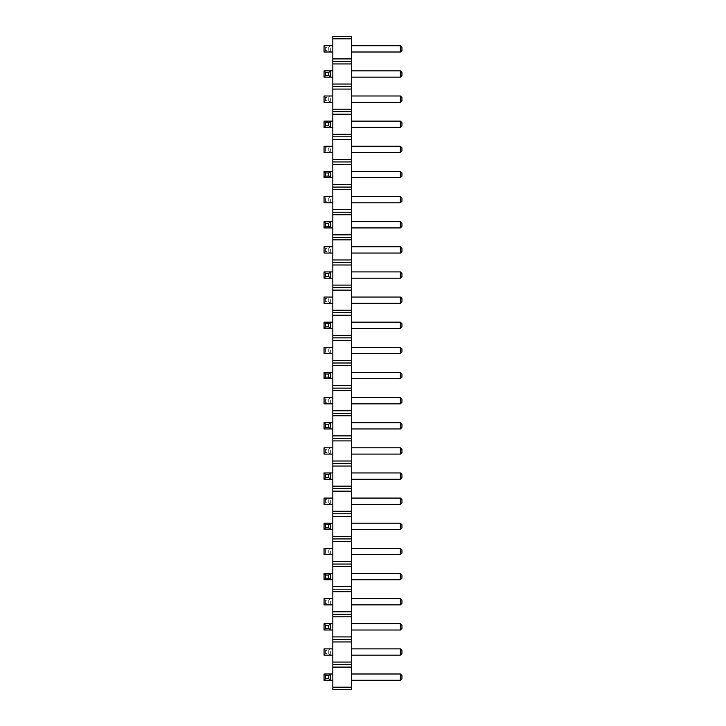 <?xml version="1.0" encoding="UTF-8"?>
<svg xmlns="http://www.w3.org/2000/svg" width="726" height="726" viewBox="0 0 726 726"><rect width="100%" height="100%" fill="white"/><g stroke="black" fill="none" stroke-linecap="round" stroke-linejoin="round"><path stroke-width="0.54" stroke-dasharray="3.63 2.72" d="M332.844 687.186L332.844 664.571L351.693 664.571L351.693 689.7L332.844 689.7L332.844 687.186L351.693 687.186M332.844 664.571L332.844 36.3L351.693 36.3L351.693 664.571M332.844 77.138L332.844 70.858L324.05 70.858L324.05 77.138L332.844 77.138L332.844 70.858M332.844 45.72L332.844 52.009L332.844 45.72L330.33 45.72L328.76 47.299L325.62 47.299L324.05 45.72L330.33 45.72L330.33 52.009L332.844 52.009M332.844 127.395L332.844 121.115L324.05 121.115L324.05 127.395L332.844 127.395L332.844 121.115M332.844 95.986L332.844 102.266L332.844 95.986L330.33 95.986L328.76 97.556L325.62 97.556L324.05 95.986L330.33 95.986L330.33 102.266L332.844 102.266M332.844 246.767L332.844 253.056L332.844 246.767L330.33 246.767L328.76 248.337L325.62 248.337L324.05 246.767L330.33 246.767L330.33 253.056L332.844 253.056M332.844 227.919L332.844 221.639L324.05 221.639L324.05 227.919L332.844 227.919L332.844 221.639M332.844 177.661L332.844 171.381L324.05 171.381L324.05 177.661L332.844 177.661L332.844 171.381M332.844 196.51L332.844 202.79L332.844 196.51L330.33 196.51L328.76 198.08L325.62 198.08L324.05 196.51L330.33 196.51L330.33 202.79L332.844 202.79M332.844 146.244L332.844 152.533L332.844 146.244L330.33 146.244L328.76 147.814L325.62 147.814L324.05 146.244L330.33 146.244L330.33 152.533L332.844 152.533M332.844 297.034L332.844 303.314L332.844 297.034L330.33 297.034L328.76 298.604L325.62 298.604L324.05 297.034L330.33 297.034L330.33 303.314L332.844 303.314M332.844 278.185L332.844 271.905L324.05 271.905L324.05 278.185L332.844 278.185L332.844 271.905M332.844 579.756L332.844 573.467L324.05 573.467L324.05 579.756L332.844 579.756L332.844 573.467M332.844 548.339L332.844 554.619L332.844 548.339L330.33 548.339L328.76 549.909L325.62 549.909L324.05 548.339L330.33 548.339L330.33 554.619L332.844 554.619M332.844 498.081L332.844 504.361L332.844 498.081L330.33 498.081L328.76 499.651L325.62 499.651L324.05 498.081L330.33 498.081L330.33 504.361L332.844 504.361M332.844 529.49L332.844 523.21L324.05 523.21L324.05 529.49L332.844 529.49L332.844 523.21M332.844 479.233L332.844 472.944L324.05 472.944L324.05 479.233L332.844 479.233L332.844 472.944M332.844 347.291L332.844 353.58L332.844 347.291L330.33 347.291L328.76 348.861L325.62 348.861L324.05 347.291L330.33 347.291L330.33 353.58L332.844 353.58M332.844 378.709L332.844 372.42L324.05 372.42L324.05 378.709L332.844 378.709L332.844 372.42M332.844 397.558L332.844 403.837L332.844 397.558L330.33 397.558L328.76 399.128L325.62 399.128L324.05 397.558L330.33 397.558L330.33 403.837L332.844 403.837M332.844 447.815L332.844 454.095L332.844 447.815L330.33 447.815L328.76 449.385L325.62 449.385L324.05 447.815L330.33 447.815L330.33 454.095L332.844 454.095M332.844 428.966L332.844 422.686L324.05 422.686L324.05 428.966L332.844 428.966L332.844 422.686M332.844 328.442L332.844 322.162L324.05 322.162L324.05 328.442L332.844 328.442L332.844 322.162M332.844 630.014L332.844 623.734L324.05 623.734L324.05 630.014L332.844 630.014L332.844 623.734M332.844 598.605L332.844 604.885L332.844 598.605L330.33 598.605L328.76 600.175L325.62 600.175L324.05 598.605L330.33 598.605L330.33 604.885L332.844 604.885M332.844 648.862L332.844 655.142L332.844 648.862L330.33 648.862L328.76 650.432L325.62 650.432L324.05 648.862L330.33 648.862L330.33 655.142L332.844 655.142M332.844 680.28L332.844 673.991L324.05 673.991L324.05 680.28L332.844 680.28L332.844 673.991M351.693 77.138L351.693 70.858L351.693 77.138L400.38 77.138L401.95 75.568L401.95 72.428L400.38 70.858L351.693 70.858M351.693 95.986L351.693 102.266L351.693 95.986L400.38 95.986L401.95 97.556L401.95 100.696L400.38 102.266L400.38 95.986M351.693 146.244L351.693 152.533L351.693 146.244L400.38 146.244L401.95 147.814L401.95 150.963L400.38 152.533L400.38 146.244M351.693 127.395L351.693 121.115L351.693 127.395L400.38 127.395L401.95 125.825L401.95 122.685L400.38 121.115L351.693 121.115M351.693 278.185L351.693 271.905L351.693 278.185L400.38 278.185L401.95 276.615L401.95 273.475L400.38 271.905L351.693 271.905M351.693 246.767L351.693 253.056L351.693 246.767L400.38 246.767L401.95 248.337L401.95 251.486L400.38 253.056L400.38 246.767M351.693 196.51L351.693 202.79L351.693 196.51L400.38 196.51L401.95 198.08L401.95 201.22L400.38 202.79L400.38 196.51M351.693 227.919L351.693 221.639L351.693 227.919L400.38 227.919L401.95 226.349L401.95 223.209L400.38 221.639L351.693 221.639M351.693 177.661L351.693 171.381L351.693 177.661L400.38 177.661L401.95 176.091L401.95 172.951L400.38 171.381L351.693 171.381M351.693 328.442L351.693 322.162L351.693 328.442L400.38 328.442L401.95 326.872L401.95 323.732L400.38 322.162L351.693 322.162M351.693 303.314L351.693 297.034L351.693 303.314L400.38 303.314L400.38 297.034L401.95 298.604L401.95 301.744L400.38 303.314M351.693 347.291L351.693 353.58L351.693 347.291L400.38 347.291L401.95 348.861L401.95 352.001L400.38 353.58L400.38 347.291M351.693 623.734L351.693 630.014L351.693 623.734L400.38 623.734L400.38 630.014L351.693 630.014M351.693 598.605L351.693 604.885L351.693 598.605L400.38 598.605L401.95 600.175L401.95 603.315L400.38 604.885L400.38 598.605M351.693 573.467L351.693 579.756L351.693 573.467L400.38 573.467L400.38 579.756L351.693 579.756M351.693 504.361L351.693 498.081L351.693 504.361L400.38 504.361L400.38 498.081L401.95 499.651L401.95 502.791L400.38 504.361M351.693 523.21L351.693 529.49L351.693 523.21L400.38 523.21L400.38 529.49L351.693 529.49M351.693 548.339L351.693 554.619L351.693 548.339L400.38 548.339L401.95 549.909L401.95 553.049L400.38 554.619L400.38 548.339M351.693 378.709L351.693 372.42L351.693 378.709L400.38 378.709L401.95 377.139L401.95 373.999L400.38 372.42L351.693 372.42M351.693 397.558L351.693 403.837L351.693 397.558L400.38 397.558L401.95 399.128L401.95 402.268L400.38 403.837L400.38 397.558M351.693 479.233L351.693 472.944L351.693 479.233L400.38 479.233L401.95 477.663L401.95 474.514L400.38 472.944L351.693 472.944M351.693 447.815L351.693 454.095L351.693 447.815L400.38 447.815L401.95 449.385L401.95 452.525L400.38 454.095L400.38 447.815M351.693 428.966L351.693 422.686L351.693 428.966L400.38 428.966L401.95 427.396L401.95 424.256L400.38 422.686L351.693 422.686M351.693 45.72L351.693 52.009L351.693 45.72L400.38 45.72L401.95 47.299L401.95 50.439L400.38 52.009L400.38 45.72M351.693 673.991L351.693 680.28L351.693 673.991L400.38 673.991L400.38 680.28L351.693 680.28M351.693 655.142L351.693 648.862L351.693 655.142L400.38 655.142L400.38 648.862L401.95 650.432L401.95 653.572L400.38 655.142M332.844 667.085L351.693 667.085M332.844 662.058L351.693 662.058M332.844 641.947L351.693 641.947M332.844 639.443L351.693 639.443M332.844 636.929L351.693 636.929M332.844 616.819L351.693 616.819M332.844 614.305L351.693 614.305M332.844 611.791L351.693 611.791M332.844 591.69L351.693 591.69M332.844 589.176L351.693 589.176M332.844 586.662L351.693 586.662M332.844 566.561L351.693 566.561M332.844 564.048L351.693 564.048M332.844 561.534L351.693 561.534M332.844 541.433L351.693 541.433M332.844 538.919L351.693 538.919M332.844 536.405L351.693 536.405M332.844 516.295L351.693 516.295M332.844 513.781L351.693 513.781M332.844 511.267L351.693 511.267M332.844 491.166L351.693 491.166M332.844 488.652L351.693 488.652M332.844 486.139L351.693 486.139M332.844 466.038L351.693 466.038M332.844 463.524L351.693 463.524M332.844 461.01L351.693 461.01M332.844 440.909L351.693 440.909M332.844 438.395L351.693 438.395M332.844 435.881L351.693 435.881M332.844 415.771L351.693 415.771M332.844 413.257L351.693 413.257M332.844 410.753L351.693 410.753M332.844 390.642L351.693 390.642M332.844 388.129L351.693 388.129M332.844 385.615L351.693 385.615M332.844 365.514L351.693 365.514M332.844 363L351.693 363M332.844 360.486L351.693 360.486M332.844 340.385L351.693 340.385M332.844 337.871L351.693 337.871M332.844 335.358L351.693 335.358M332.844 315.247L351.693 315.247M332.844 312.743L351.693 312.743M332.844 310.229L351.693 310.229M332.844 290.119L351.693 290.119M332.844 287.605L351.693 287.605M332.844 285.091L351.693 285.091M332.844 264.99L351.693 264.99M332.844 262.476L351.693 262.476M332.844 259.962L351.693 259.962M332.844 239.861L351.693 239.861M332.844 237.348L351.693 237.348M332.844 234.834L351.693 234.834M332.844 214.733L351.693 214.733M332.844 212.219L351.693 212.219M332.844 209.705L351.693 209.705M332.844 189.595L351.693 189.595M332.844 187.081L351.693 187.081M332.844 184.567L351.693 184.567M332.844 164.466L351.693 164.466M332.844 161.952L351.693 161.952M332.844 159.439L351.693 159.439M332.844 139.338L351.693 139.338M332.844 136.824L351.693 136.824M332.844 134.31L351.693 134.31M332.844 114.209L351.693 114.209M332.844 111.695L351.693 111.695M332.844 109.181L351.693 109.181M332.844 89.071L351.693 89.071M332.844 86.557L351.693 86.557M332.844 84.053L351.693 84.053M332.844 63.942L351.693 63.942M332.844 61.429L351.693 61.429M332.844 58.915L351.693 58.915M332.844 38.814L351.693 38.814M330.33 70.858L330.33 77.138M324.05 45.72L324.05 52.009L330.33 52.009L330.33 45.72M330.33 121.115L330.33 127.395M324.05 95.986L324.05 102.266L330.33 102.266L330.33 95.986M324.05 246.767L324.05 253.056L330.33 253.056L330.33 246.767M330.33 221.639L330.33 227.919M330.33 171.381L330.33 177.661M324.05 196.51L324.05 202.79L330.33 202.79L330.33 196.51M324.05 146.244L324.05 152.533L330.33 152.533L330.33 146.244M324.05 297.034L324.05 303.314L330.33 303.314L330.33 297.034M330.33 271.905L330.33 278.185M330.33 573.467L330.33 579.756M324.05 548.339L324.05 554.619L330.33 554.619L330.33 548.339M324.05 498.081L324.05 504.361L330.33 504.361L330.33 498.081M330.33 523.21L330.33 529.49M330.33 472.944L330.33 479.233M324.05 347.291L324.05 353.58L330.33 353.58L330.33 347.291M330.33 372.42L330.33 378.709M324.05 397.558L324.05 403.837L330.33 403.837L330.33 397.558M324.05 447.815L324.05 454.095L330.33 454.095L330.33 447.815M330.33 422.686L330.33 428.966M330.33 322.162L330.33 328.442M330.33 623.734L330.33 630.014M324.05 598.605L324.05 604.885L330.33 604.885L330.33 598.605M324.05 648.862L324.05 655.142L330.33 655.142L330.33 648.862M330.33 673.991L330.33 680.28M400.38 70.858L400.38 77.138M351.693 102.266L400.38 102.266M351.693 152.533L400.38 152.533M400.38 121.115L400.38 127.395M400.38 271.905L400.38 278.185M351.693 253.056L400.38 253.056M351.693 202.79L400.38 202.79M400.38 221.639L400.38 227.919M400.38 171.381L400.38 177.661M400.38 322.162L400.38 328.442M351.693 297.034L400.38 297.034M351.693 353.58L400.38 353.58M351.693 604.885L400.38 604.885M351.693 498.081L400.38 498.081M351.693 554.619L400.38 554.619M400.38 372.42L400.38 378.709M351.693 403.837L400.38 403.837M400.38 472.944L400.38 479.233M351.693 454.095L400.38 454.095M400.38 422.686L400.38 428.966M351.693 52.009L400.38 52.009M351.693 648.862L400.38 648.862M324.05 52.009L325.62 50.439L328.76 50.439L330.33 52.009M324.05 102.266L325.62 100.696L328.76 100.696L330.33 102.266M324.05 253.056L325.62 251.486L328.76 251.486L330.33 253.056M324.05 202.79L325.62 201.22L328.76 201.22L330.33 202.79M324.05 152.533L325.62 150.963L328.76 150.963L330.33 152.533M324.05 303.314L325.62 301.744L328.76 301.744L330.33 303.314M324.05 554.619L325.62 553.049L328.76 553.049L330.33 554.619M324.05 504.361L325.62 502.791L328.76 502.791L330.33 504.361M324.05 353.58L325.62 352.001L328.76 352.001L330.33 353.58M324.05 403.837L325.62 402.268L328.76 402.268L330.33 403.837M324.05 454.095L325.62 452.525L328.76 452.525L330.33 454.095M324.05 604.885L325.62 603.315L328.76 603.315L330.33 604.885M324.05 655.142L325.62 653.572L328.76 653.572L330.33 655.142M400.38 630.014L401.95 628.444L401.95 625.304L400.38 623.734M400.38 579.756L401.95 578.186L401.95 575.037L400.38 573.467M400.38 529.49L401.95 527.92L401.95 524.78L400.38 523.21M400.38 680.28L401.95 678.701L401.95 675.561L400.38 673.991M325.62 50.439L325.62 47.299M328.76 50.439L328.76 47.299M325.62 100.696L325.62 97.556M328.76 100.696L328.76 97.556M328.76 251.486L328.76 248.337M325.62 251.486L325.62 248.337M328.76 201.22L328.76 198.08M325.62 201.22L325.62 198.08M328.76 150.963L328.76 147.814M325.62 150.963L325.62 147.814M328.76 301.744L328.76 298.604M325.62 301.744L325.62 298.604M328.76 553.049L328.76 549.909M325.62 553.049L325.62 549.909M328.76 502.791L328.76 499.651M325.62 502.791L325.62 499.651M328.76 352.001L328.76 348.861M325.62 352.001L325.62 348.861M328.76 402.268L328.76 399.128M325.62 402.268L325.62 399.128M325.62 452.525L325.62 449.385M328.76 452.525L328.76 449.385M325.62 603.315L325.62 600.175M328.76 603.315L328.76 600.175M328.76 653.572L328.76 650.432M325.62 653.572L325.62 650.432"/><path stroke-width="1.09" d="M332.844 38.814L351.693 38.814L351.693 36.3L332.844 36.3L332.844 63.942L351.693 63.942L351.693 689.7L332.844 689.7L332.844 687.186L351.693 687.186M332.844 61.429L351.693 61.429L351.693 63.942M332.844 63.942L332.844 687.186M332.844 58.915L351.693 58.915L351.693 61.429M332.844 84.053L351.693 84.053M351.693 38.814L351.693 58.915M332.844 667.085L351.693 667.085M332.844 664.571L351.693 664.571M332.844 662.058L351.693 662.058M332.844 641.947L351.693 641.947M332.844 639.443L351.693 639.443M332.844 636.929L351.693 636.929M332.844 616.819L351.693 616.819M332.844 614.305L351.693 614.305M332.844 611.791L351.693 611.791M332.844 591.69L351.693 591.69M332.844 589.176L351.693 589.176M332.844 586.662L351.693 586.662M332.844 566.561L351.693 566.561M332.844 564.048L351.693 564.048M332.844 561.534L351.693 561.534M332.844 541.433L351.693 541.433M332.844 538.919L351.693 538.919M332.844 536.405L351.693 536.405M332.844 516.295L351.693 516.295M332.844 513.781L351.693 513.781M332.844 511.267L351.693 511.267M332.844 491.166L351.693 491.166M332.844 488.652L351.693 488.652M332.844 486.139L351.693 486.139M332.844 466.038L351.693 466.038M332.844 463.524L351.693 463.524M332.844 461.01L351.693 461.01M332.844 440.909L351.693 440.909M332.844 438.395L351.693 438.395M332.844 435.881L351.693 435.881M332.844 415.771L351.693 415.771M332.844 413.257L351.693 413.257M332.844 410.753L351.693 410.753M332.844 390.642L351.693 390.642M332.844 388.129L351.693 388.129M332.844 385.615L351.693 385.615M332.844 365.514L351.693 365.514M332.844 363L351.693 363M332.844 360.486L351.693 360.486M332.844 340.385L351.693 340.385M332.844 337.871L351.693 337.871M332.844 335.358L351.693 335.358M332.844 315.247L351.693 315.247M332.844 312.743L351.693 312.743M332.844 310.229L351.693 310.229M332.844 290.119L351.693 290.119M332.844 287.605L351.693 287.605M332.844 285.091L351.693 285.091M332.844 264.99L351.693 264.99M332.844 262.476L351.693 262.476M332.844 259.962L351.693 259.962M332.844 239.861L351.693 239.861M332.844 237.348L351.693 237.348M332.844 234.834L351.693 234.834M332.844 214.733L351.693 214.733M332.844 212.219L351.693 212.219M332.844 209.705L351.693 209.705M332.844 189.595L351.693 189.595M332.844 187.081L351.693 187.081M332.844 184.567L351.693 184.567M332.844 164.466L351.693 164.466M332.844 161.952L351.693 161.952M332.844 159.439L351.693 159.439M332.844 139.338L351.693 139.338M332.844 136.824L351.693 136.824M332.844 134.31L351.693 134.31M332.844 114.209L351.693 114.209M332.844 111.695L351.693 111.695M332.844 109.181L351.693 109.181M332.844 89.071L351.693 89.071M332.844 86.557L351.693 86.557M324.05 70.858L325.62 72.428L328.76 72.428L330.33 70.858L330.33 77.138L324.05 77.138L324.05 70.858L332.844 70.858M324.05 77.138L325.62 75.568L328.76 75.568L330.33 77.138L332.844 77.138M332.844 52.009L324.05 52.009L324.05 45.72L332.844 45.72M324.05 121.115L325.62 122.685L328.76 122.685L330.33 121.115L324.05 121.115L324.05 127.395L332.844 127.395M324.05 127.395L325.62 125.825L328.76 125.825L330.33 127.395L330.33 121.115L332.844 121.115M332.844 102.266L324.05 102.266L324.05 95.986L332.844 95.986M332.844 253.056L324.05 253.056L324.05 246.767L332.844 246.767M324.05 221.639L325.62 223.209L328.76 223.209L330.33 221.639L330.33 227.919L324.05 227.919L324.05 221.639L332.844 221.639M324.05 227.919L325.62 226.349L328.76 226.349L330.33 227.919L332.844 227.919M324.05 171.381L325.62 172.951L328.76 172.951L330.33 171.381L324.05 171.381L324.05 177.661L332.844 177.661M324.05 177.661L325.62 176.091L328.76 176.091L330.33 177.661L330.33 171.381L332.844 171.381M332.844 202.79L324.05 202.79L324.05 196.51L332.844 196.51M332.844 152.533L324.05 152.533L324.05 146.244L332.844 146.244M332.844 303.314L324.05 303.314L324.05 297.034L332.844 297.034M324.05 271.905L325.62 273.475L328.76 273.475L330.33 271.905L330.33 278.185L324.05 278.185L324.05 271.905L332.844 271.905M324.05 278.185L325.62 276.615L328.76 276.615L330.33 278.185L332.844 278.185M324.05 573.467L325.62 575.037L328.76 575.037L330.33 573.467L330.33 579.756L324.05 579.756L324.05 573.467L332.844 573.467M324.05 579.756L325.62 578.186L328.76 578.186L330.33 579.756L332.844 579.756M332.844 554.619L324.05 554.619L324.05 548.339L332.844 548.339M332.844 504.361L324.05 504.361L324.05 498.081L332.844 498.081M324.05 523.21L325.62 524.78L328.76 524.78L330.33 523.21L324.05 523.21L324.05 529.49L332.844 529.49M324.05 529.49L325.62 527.92L328.76 527.92L330.33 529.49L330.33 523.21L332.844 523.21M324.05 472.944L325.62 474.514L328.76 474.514L330.33 472.944L330.33 479.233L324.05 479.233L324.05 472.944L332.844 472.944M324.05 479.233L325.62 477.663L328.76 477.663L330.33 479.233L332.844 479.233M332.844 353.58L324.05 353.58L324.05 347.291L332.844 347.291M324.05 372.42L325.62 373.999L328.76 373.999L330.33 372.42L330.33 378.709L324.05 378.709L324.05 372.42L332.844 372.42M324.05 378.709L325.62 377.139L328.76 377.139L330.33 378.709L332.844 378.709M332.844 403.837L324.05 403.837L324.05 397.558L332.844 397.558M332.844 447.815L324.05 447.815L324.05 454.095L332.844 454.095M324.05 422.686L325.62 424.256L328.76 424.256L330.33 422.686L324.05 422.686L324.05 428.966L332.844 428.966M324.05 428.966L325.62 427.396L328.76 427.396L330.33 428.966L330.33 422.686L332.844 422.686M324.05 322.162L325.62 323.732L328.76 323.732L330.33 322.162L324.05 322.162L324.05 328.442L332.844 328.442M324.05 328.442L325.62 326.872L328.76 326.872L330.33 328.442L330.33 322.162L332.844 322.162M324.05 623.734L325.62 625.304L328.76 625.304L330.33 623.734L330.33 630.014L324.05 630.014L324.05 623.734L332.844 623.734M324.05 630.014L325.62 628.444L328.76 628.444L330.33 630.014L332.844 630.014M332.844 604.885L324.05 604.885L324.05 598.605L332.844 598.605M332.844 655.142L324.05 655.142L324.05 648.862L332.844 648.862M324.05 673.991L325.62 675.561L328.76 675.561L330.33 673.991L324.05 673.991L324.05 680.28L332.844 680.28M324.05 680.28L325.62 678.701L328.76 678.701L330.33 680.28L330.33 673.991L332.844 673.991M351.693 70.858L400.38 70.858L400.38 77.138L401.95 75.568L401.95 72.428L400.38 70.858M351.693 77.138L400.38 77.138M400.38 102.266L400.38 95.986L401.95 97.556L401.95 100.696L400.38 102.266L351.693 102.266M400.38 95.986L351.693 95.986M400.38 152.533L400.38 146.244L401.95 147.814L401.95 150.963L400.38 152.533L351.693 152.533M400.38 146.244L351.693 146.244M351.693 121.115L400.38 121.115L400.38 127.395L401.95 125.825L401.95 122.685L400.38 121.115M351.693 127.395L400.38 127.395M351.693 271.905L400.38 271.905L400.38 278.185L401.95 276.615L401.95 273.475L400.38 271.905M351.693 278.185L400.38 278.185M400.38 253.056L400.38 246.767L401.95 248.337L401.95 251.486L400.38 253.056L351.693 253.056M400.38 246.767L351.693 246.767M400.38 202.79L400.38 196.51L401.95 198.08L401.95 201.22L400.38 202.79L351.693 202.79M400.38 196.51L351.693 196.51M351.693 221.639L400.38 221.639L400.38 227.919L401.95 226.349L401.95 223.209L400.38 221.639M351.693 227.919L400.38 227.919M351.693 171.381L400.38 171.381L400.38 177.661L401.95 176.091L401.95 172.951L400.38 171.381M351.693 177.661L400.38 177.661M351.693 322.162L400.38 322.162L400.38 328.442L401.95 326.872L401.95 323.732L400.38 322.162M351.693 328.442L400.38 328.442M400.38 297.034L401.95 298.604L401.95 301.744L400.38 303.314L400.38 297.034L351.693 297.034M400.38 303.314L351.693 303.314M400.38 353.58L400.38 347.291L401.95 348.861L401.95 352.001L400.38 353.58L351.693 353.58M400.38 347.291L351.693 347.291M351.693 623.734L400.38 623.734L400.38 630.014L401.95 628.444L401.95 625.304L400.38 623.734M351.693 630.014L400.38 630.014M400.38 604.885L400.38 598.605L401.95 600.175L401.95 603.315L400.38 604.885L351.693 604.885M400.38 598.605L351.693 598.605M351.693 573.467L400.38 573.467L400.38 579.756L401.95 578.186L401.95 575.037L400.38 573.467M351.693 579.756L400.38 579.756M400.38 498.081L401.95 499.651L401.95 502.791L400.38 504.361L400.38 498.081L351.693 498.081M400.38 504.361L351.693 504.361M351.693 523.21L400.38 523.21L400.38 529.49L401.95 527.92L401.95 524.78L400.38 523.21M351.693 529.49L400.38 529.49M400.38 554.619L400.38 548.339L401.95 549.909L401.95 553.049L400.38 554.619L351.693 554.619M400.38 548.339L351.693 548.339M351.693 372.42L400.38 372.42L400.38 378.709L401.95 377.139L401.95 373.999L400.38 372.42M351.693 378.709L400.38 378.709M400.38 403.837L400.38 397.558L401.95 399.128L401.95 402.268L400.38 403.837L351.693 403.837M400.38 397.558L351.693 397.558M351.693 472.944L400.38 472.944L400.38 479.233L401.95 477.663L401.95 474.514L400.38 472.944M351.693 479.233L400.38 479.233M400.38 454.095L400.38 447.815L401.95 449.385L401.95 452.525L400.38 454.095L351.693 454.095M400.38 447.815L351.693 447.815M351.693 422.686L400.38 422.686L400.38 428.966L401.95 427.396L401.95 424.256L400.38 422.686M351.693 428.966L400.38 428.966M400.38 52.009L400.38 45.72L401.95 47.299L401.95 50.439L400.38 52.009L351.693 52.009M400.38 45.72L351.693 45.72M351.693 673.991L400.38 673.991L400.38 680.28L401.95 678.701L401.95 675.561L400.38 673.991M351.693 680.28L400.38 680.28M400.38 648.862L401.95 650.432L401.95 653.572L400.38 655.142L400.38 648.862L351.693 648.862M400.38 655.142L351.693 655.142M325.62 72.428L325.62 75.568M328.76 72.428L328.76 75.568M328.76 122.685L328.76 125.825M325.62 122.685L325.62 125.825M325.62 223.209L325.62 226.349M328.76 223.209L328.76 226.349M328.76 172.951L328.76 176.091M325.62 172.951L325.62 176.091M325.62 273.475L325.62 276.615M328.76 273.475L328.76 276.615M325.62 575.037L325.62 578.186M328.76 575.037L328.76 578.186M325.62 524.78L325.62 527.92M328.76 524.78L328.76 527.92M325.62 474.514L325.62 477.663M328.76 474.514L328.76 477.663M325.62 373.999L325.62 377.139M328.76 373.999L328.76 377.139M328.76 424.256L328.76 427.396M325.62 424.256L325.62 427.396M328.76 323.732L328.76 326.872M325.62 323.732L325.62 326.872M325.62 625.304L325.62 628.444M328.76 625.304L328.76 628.444M328.76 675.561L328.76 678.701M325.62 675.561L325.62 678.701"/></g></svg>
